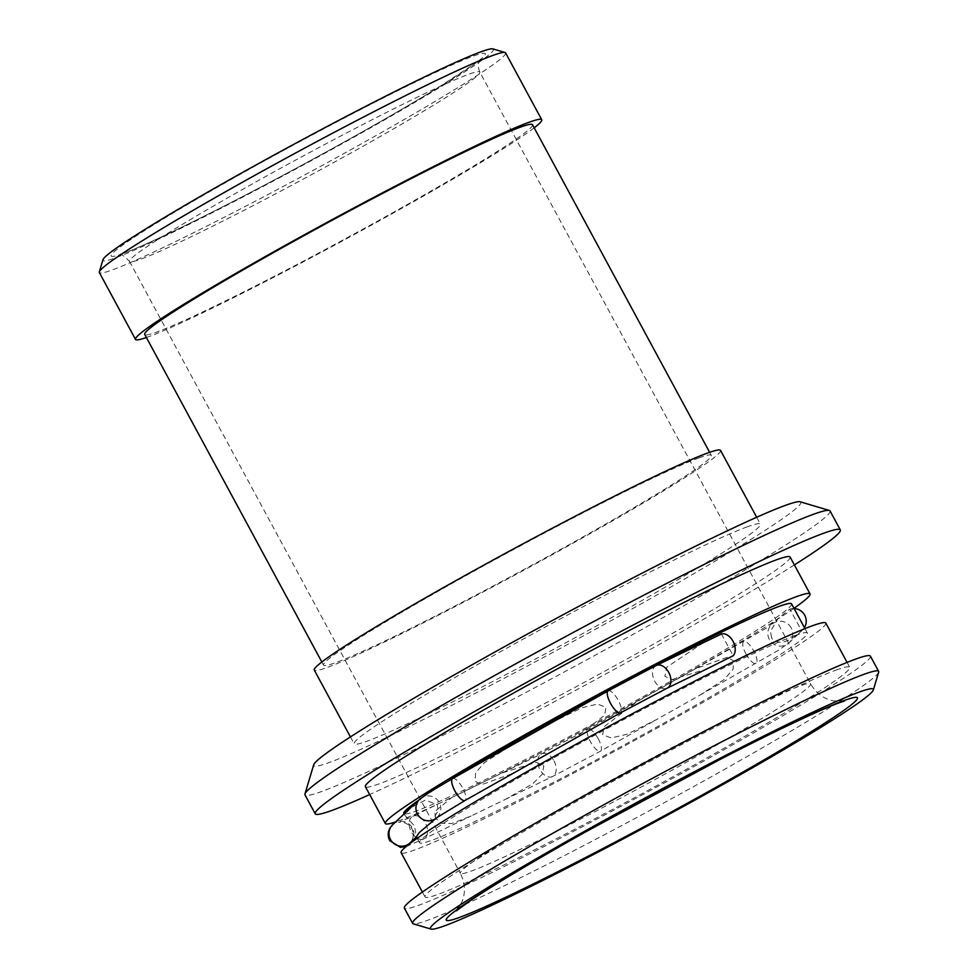 <?xml version="1.0" encoding="UTF-8"?>
<svg xmlns="http://www.w3.org/2000/svg" width="978" height="978" viewBox="0 0 978 978"><rect width="100%" height="100%" fill="white"/><g stroke="black" fill="none" stroke-linecap="round" stroke-linejoin="round"><path stroke-width="0.73" stroke-dasharray="4.89 3.67" d="M800.175 501.8A276.896 14.157 -28.4 0 1 610.394 621.03A276.896 14.157 -28.4 0 1 329.293 762.485A276.896 14.157 151.6 0 1 313.681 764.845M747.4 526.775A230.918 11.809 151.6 0 0 518.059 641.923A230.918 11.809 151.6 0 0 354.146 743.793A230.918 11.809 151.6 0 0 367.153 741.153A230.918 11.809 -28.4 0 0 596.482 625.993A230.918 11.809 -28.4 0 0 760.395 524.135A230.918 11.809 -28.4 0 0 747.4 526.775M830.053 510.956A298.461 15.257 -28.4 0 1 618.194 642.607A298.461 15.257 -28.4 0 1 321.786 791.446A298.461 15.257 151.6 0 1 304.977 794.857M794.38 564.929A298.461 15.257 -28.4 0 1 369.672 794.564M790.102 557.032A241.407 12.347 -28.4 0 1 618.744 663.524A241.407 12.347 -28.4 0 1 378.999 783.904A241.407 12.347 151.6 0 1 365.405 786.667M793.977 608.292A241.407 12.347 -28.4 0 1 594.331 724.539A241.407 12.347 -28.4 0 1 398.926 820.762A241.407 12.347 151.6 0 1 395.613 821.923M791.581 603.866A220.429 11.271 -28.4 0 1 635.113 701.104A220.429 11.271 -28.4 0 1 416.2 811.019A220.429 11.271 151.6 0 1 403.792 813.549M448.657 780.811A220.429 11.271 151.6 0 0 418.633 800.261M794.955 635.578A220.429 11.271 -28.4 0 1 807.363 633.059A220.429 11.271 -28.4 0 1 650.896 730.297A220.429 11.271 -28.4 0 1 431.983 840.212A220.429 11.271 151.6 0 1 419.574 842.73A220.429 11.271 151.6 0 1 576.042 745.493A220.429 11.271 151.6 0 1 794.955 635.578M771.508 637.448L770.505 631.275L778.146 618.426L789.869 609.086L801.63 630.834C792.987 638.903 785.468 642.656 779.05 642.118C774.515 641.042 772.009 639.49 771.508 637.448M435.552 818.293L434.745 811.63L452.044 797.253L502.313 772.889L536.347 762.314L543.829 765.798L542.362 774.124L532.545 783.891L505.137 799.491L471.188 815.945L451.702 823.562L441.714 823.329L435.552 818.293M602.705 734.71L604.001 726.813L636.348 702.082L695.505 668.732L727.436 657.228L733.683 660.871L733.06 669.233L724.307 679.38L700.004 695.089L656.568 719.576L626.898 734.295L611.14 737.974L602.705 734.71M703.561 642.546L666.813 667.204L664.869 676.238L671.69 679.686L706.373 669.16M721.409 633.988L733.17 655.737M572.338 739.967L604.697 715.224L605.981 707.326L597.546 704.074L581.776 707.766L552.13 722.461M508.682 746.96L484.403 762.657L475.638 772.803L475.002 781.177L481.249 784.808L513.193 773.317M430.552 823.623L438.217 810.542L437.19 804.601L425.393 800.102L411.273 807.461L404.525 814.906L414.489 825.958L416.371 836.813M825.823 623.084A241.407 12.347 -28.4 0 1 654.465 729.564A241.407 12.347 -28.4 0 1 414.709 849.955A241.407 12.347 151.6 0 1 401.114 852.706M836.141 670.064A241.407 12.347 -28.4 0 1 849.735 667.302A241.407 12.347 -28.4 0 1 678.377 773.794A241.407 12.347 -28.4 0 1 438.621 894.173A241.407 12.347 151.6 0 1 425.039 896.936A241.407 12.347 151.6 0 1 596.397 790.444A241.407 12.347 151.6 0 1 836.141 670.064M870.396 656.128A264.891 13.545 -28.4 0 1 682.363 772.987A264.891 13.545 -28.4 0 1 419.281 905.078A264.891 13.545 151.6 0 1 404.366 908.11M878.672 672.167A264.891 13.545 -28.4 0 1 684.747 791.483A264.891 13.545 -28.4 0 1 427.533 920.335A264.891 13.545 151.6 0 1 413.254 923.819M492.9 48.9A221.933 11.345 -28.4 0 1 340.784 144.475A221.933 11.345 -28.4 0 1 115.477 257.85A221.933 11.345 151.6 0 1 102.959 259.732M505.589 52.885A230.918 11.809 -28.4 0 1 341.689 154.756A230.918 11.809 -28.4 0 1 112.348 269.904A230.918 11.809 151.6 0 1 99.353 272.544M146.394 337.508A230.918 11.809 151.6 0 0 148.497 336.762A230.918 11.809 -28.4 0 0 347.337 238.277A230.918 11.809 -28.4 0 0 534.196 127.825M532.521 124.732A220.429 11.271 -28.4 0 1 376.053 221.969A220.429 11.271 -28.4 0 1 157.14 331.897A220.429 11.271 151.6 0 1 144.72 334.415M698.903 457.924A220.429 11.271 -28.4 0 1 711.312 455.406A220.429 11.271 -28.4 0 1 554.844 552.643A220.429 11.271 -28.4 0 1 335.931 662.571A220.429 11.271 151.6 0 1 323.522 665.089A220.429 11.271 151.6 0 1 479.99 567.851A220.429 11.271 151.6 0 1 698.903 457.924M720.541 450.418A230.918 11.809 -28.4 0 1 556.629 552.289A230.918 11.809 -28.4 0 1 327.288 667.436A230.918 11.809 151.6 0 1 314.293 670.077M801.63 630.834A12.592 12.347 46.7 0 0 804.442 627.656M794.112 608.536A12.592 12.347 46.7 0 0 789.869 609.086M844.332 701.067L833.623 700.92C823.879 698.964 816.214 693.292 810.615 683.879L479.807 72.066C476.53 63.729 479.856 60.123 479.293 60.905L480.504 58.888L474.464 63.827L437.777 87.812C402.728 109.23 359.146 134.096 307.031 162.397C230.979 203.681 153.852 242.153 124.891 252.727L118.106 254.842L120.428 254.928C121.455 254.011 124.487 256.199 129.512 261.468A199.109 10.183 -28.4 0 1 270.857 173.632A199.109 10.183 -28.4 0 1 468.596 74.34A199.109 10.183 -28.4 0 1 479.807 72.066A199.109 10.183 -28.4 0 1 338.474 159.903A199.109 10.183 -28.4 0 1 140.722 259.194A199.109 10.183 -28.4 0 1 129.512 261.468L460.32 873.281A199.109 10.183 151.6 0 1 601.653 785.456A199.109 10.183 151.6 0 1 799.405 686.153A199.109 10.183 -28.4 0 1 810.615 683.879A199.109 10.183 -28.4 0 1 669.282 771.715A199.109 10.183 -28.4 0 1 471.53 871.007A199.109 10.183 151.6 0 1 460.32 873.281C465.125 883.11 465.687 892.645 461.983 901.863L456.237 910.909M123.081 253.559A212.703 10.88 -28.4 0 1 232.141 178.864A212.703 10.88 -28.4 0 1 473.34 56.088A212.703 10.88 -28.4 0 1 364.268 130.795A212.703 10.88 -28.4 0 1 123.081 253.559M656.238 665.492A12.592 8.227 -115.9 0 0 654.71 681.165A12.592 8.227 -115.9 0 0 667.216 688.145M608.182 690.859A12.592 4.108 -119.4 0 1 618.279 700.407A12.592 4.108 -119.4 0 1 620.541 712.791M452.631 778.561A12.592 4.108 -119.4 0 1 462.716 788.097A12.592 4.108 -119.4 0 1 464.99 800.493M419.77 799.197A12.592 12.347 -133.3 0 1 439.318 802.596A12.592 12.347 -133.3 0 1 437.019 817.535A12.592 12.347 -133.3 0 1 436.958 817.584L437.019 817.535M392.801 824.564A12.592 12.347 -133.3 0 1 412.361 827.963A12.592 12.347 -133.3 0 1 410.051 842.902C409.354 843.916 415.882 838.439 411.885 828.672C406.188 819.955 397.202 822.51 398.89 822.449L412.875 816.239A12.592 8.227 64.1 0 1 425.393 823.219A12.592 8.227 64.1 0 1 423.865 838.892A12.592 8.227 64.1 0 1 411.347 831.911A12.592 8.227 64.1 0 1 412.875 816.239L452.044 797.253M553.988 760.872A12.592 8.227 64.1 0 1 552.46 776.556A12.592 8.227 64.1 0 1 539.954 769.576A12.592 8.227 64.1 0 1 541.482 753.904A12.592 8.227 64.1 0 1 553.988 760.872M598.243 738.793A12.592 4.108 60.6 0 0 588.145 729.258A12.592 4.108 60.6 0 0 590.419 741.642A12.592 4.108 60.6 0 0 600.504 751.177A12.592 4.108 60.6 0 0 598.243 738.793M745.97 653.94A12.592 4.108 60.6 0 0 756.067 663.487A12.592 4.108 60.6 0 0 753.793 651.103A12.592 4.108 60.6 0 0 743.708 641.556A12.592 4.108 60.6 0 0 745.97 653.94M791.226 627.9A12.592 12.347 46.7 0 0 771.679 624.514A12.592 12.347 46.7 0 0 769.368 639.453A12.592 12.347 46.7 0 0 788.928 642.839A12.592 12.347 46.7 0 0 791.226 627.9M804.967 628.634L807.363 633.059M404.036 814.002L404.525 814.906M417.178 838.305L419.574 842.73M847.082 662.399L849.735 667.302M422.386 892.034L425.039 896.936M709.637 452.313L711.312 455.406M321.848 661.996L323.522 665.089M756.679 517.264L760.395 524.135M350.43 736.911L354.146 743.793M406.163 846.545L423.865 838.892L471.188 815.945M505.137 799.491L552.46 776.556L600.504 751.177L656.568 719.576M502.313 772.889L541.482 753.904L588.145 729.258L636.348 702.082M700.004 695.089L779.038 649.918L788.928 642.839L802.4 630.162M695.505 668.732L767.583 627.363L778.146 618.426"/><path stroke-width="1.47" d="M829.344 510.455A298.461 15.257 -28.4 0 0 813.256 514.367A298.461 15.257 151.6 0 0 523.45 659.551A298.461 15.257 151.6 0 0 304.953 793.989L313.681 764.845A276.896 14.157 151.6 0 1 516.396 640.125A276.896 14.157 151.6 0 1 785.248 505.43A276.896 14.157 -28.4 0 1 800.175 501.8L829.344 510.455A298.461 15.257 -28.4 0 1 830.053 510.956L840.298 529.893A298.461 15.257 -28.4 0 1 794.38 564.929M304.953 793.989A298.461 15.257 151.6 0 0 304.977 794.857L315.222 813.806A298.461 15.257 151.6 0 0 332.019 810.395A298.461 15.257 -28.4 0 0 369.672 794.564M840.298 529.893A298.461 15.257 -28.4 0 0 823.488 533.303A298.461 15.257 151.6 0 0 527.081 682.143A298.461 15.257 151.6 0 0 315.222 813.806M810.029 593.89A241.407 12.347 -28.4 0 0 796.447 596.653A241.407 12.347 151.6 0 0 556.69 717.033A241.407 12.347 151.6 0 0 385.332 823.525L365.405 786.667A241.407 12.347 151.6 0 1 536.763 680.175A241.407 12.347 151.6 0 1 776.52 559.795A241.407 12.347 -28.4 0 1 790.102 557.032L810.029 593.89A241.407 12.347 -28.4 0 1 793.977 608.292M385.332 823.525A241.407 12.347 151.6 0 0 395.613 821.923M448.657 780.811A220.429 11.271 151.6 0 1 779.173 606.384A220.429 11.271 -28.4 0 1 791.581 603.866L804.967 628.634M418.633 800.261A220.429 11.271 151.6 0 0 403.792 813.549L404.036 814.002M706.373 669.16L733.17 655.737A12.592 8.227 -115.9 0 0 733.048 641.299A12.592 8.227 -115.9 0 0 721.409 633.988L656.238 665.492A12.592 8.227 -115.9 0 1 668.744 672.473A12.592 8.227 -115.9 0 1 667.216 688.145L706.373 669.16M608.182 690.859L452.631 778.561A12.592 4.108 -119.4 0 0 454.904 790.945A12.592 4.108 -119.4 0 0 464.99 800.493L620.541 712.791A12.592 4.108 -119.4 0 1 610.455 703.243A12.592 4.108 -119.4 0 1 608.182 690.859L656.238 665.492M417.178 838.305L416.371 836.813L419.244 832.571L436.958 817.584A12.592 12.347 -133.3 0 1 417.459 814.136A12.592 12.347 -133.3 0 1 419.77 799.197L429.648 792.131L452.631 778.561M422.386 892.034L401.114 852.706A241.407 12.347 151.6 0 1 572.472 746.226A241.407 12.347 151.6 0 1 812.229 625.834A241.407 12.347 -28.4 0 1 825.823 623.084L847.082 662.399M412.618 923.366L404.366 908.11A264.891 13.545 151.6 0 1 592.399 791.263A264.891 13.545 151.6 0 1 855.481 659.16A264.891 13.545 -28.4 0 1 870.396 656.128L878.647 671.385A264.891 13.545 -28.4 0 1 878.672 672.167L873.342 689.967A251.725 12.873 -28.4 0 1 689.05 803.341A251.725 12.873 -28.4 0 1 444.635 925.799A251.725 12.873 151.6 0 1 431.066 929.1L413.254 923.819A264.891 13.545 151.6 0 1 412.618 923.366A264.891 13.545 151.6 0 1 600.651 806.52A264.891 13.545 151.6 0 1 863.733 674.417A264.891 13.545 -28.4 0 1 878.647 671.385M873.342 689.967A251.725 12.873 -28.4 0 0 859.149 692.106A251.725 12.873 151.6 0 0 603.597 820.701A251.725 12.873 151.6 0 0 431.066 929.1M505.039 52.506A230.918 11.809 -28.4 0 0 492.594 55.526A230.918 11.809 151.6 0 0 268.375 167.861A230.918 11.809 151.6 0 0 99.328 271.872L102.959 259.732A221.933 11.345 151.6 0 1 265.441 159.769A221.933 11.345 151.6 0 1 480.931 51.81A221.933 11.345 -28.4 0 1 492.9 48.9L505.039 52.506A230.918 11.809 -28.4 0 1 505.589 52.885L541.739 119.744A230.918 11.809 -28.4 0 1 534.196 127.825M99.328 271.872A230.918 11.809 151.6 0 0 99.353 272.544L135.502 339.403A230.918 11.809 151.6 0 0 146.394 337.508M541.739 119.744A230.918 11.809 -28.4 0 0 528.743 122.384A230.918 11.809 151.6 0 0 299.415 237.532A230.918 11.809 151.6 0 0 135.502 339.403M321.848 661.996L144.72 334.415A220.429 11.271 151.6 0 1 301.187 237.177A220.429 11.271 151.6 0 1 520.113 127.25A220.429 11.271 -28.4 0 1 532.521 124.732L709.637 452.313M350.43 736.911L314.293 670.077A230.918 11.809 151.6 0 1 478.205 568.206A230.918 11.809 151.6 0 1 707.534 453.058A230.918 11.809 -28.4 0 1 720.541 450.418L756.679 517.264M804.442 627.656A12.592 12.347 46.7 0 0 794.112 608.536M844.295 700.48A233.681 11.944 -28.4 0 1 724.466 782.547A233.681 11.944 -28.4 0 1 459.489 917.425A233.681 11.944 151.6 0 1 579.306 835.359A233.681 11.944 151.6 0 1 844.295 700.48M416.42 836.911L410.051 842.902A12.592 12.347 -133.3 0 1 390.503 839.503A12.592 12.347 -133.3 0 1 392.801 824.564L419.77 799.197M844.332 701.067L839.686 702.595C819.295 710.004 769.356 733.928 719.16 759.93L585.15 832.131C532.35 861.875 493.914 884.821 469.831 900.995L456.237 910.909M620.541 712.791L667.216 688.145M437.019 817.535L464.99 800.493M406.163 846.545L400.442 847.351L389.745 840.652C387.618 836.447 387.704 832.241 389.99 828.036L392.801 824.564"/></g></svg>

